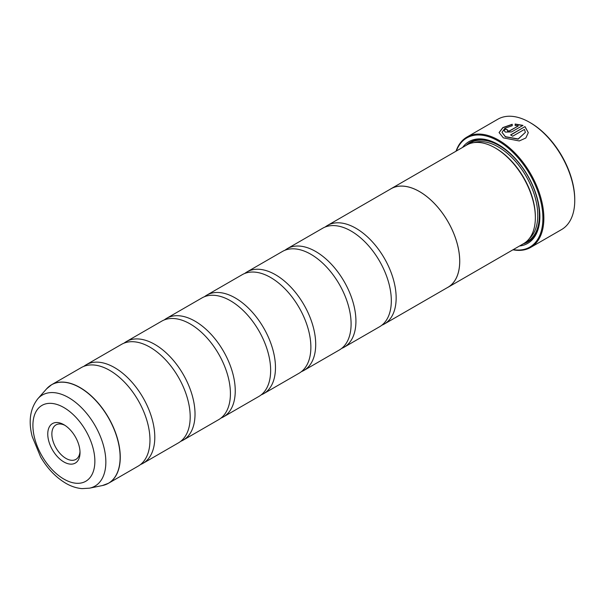 <?xml version="1.0" encoding="UTF-8"?>
<svg xmlns="http://www.w3.org/2000/svg" width="605" height="605" viewBox="0 0 605 605"><rect width="100%" height="100%" fill="white"/><g stroke="black" fill="none" stroke-linecap="round" stroke-linejoin="round"><path stroke-width="0.91" d="M102.449 485.535A56.862 32.829 -120 0 0 118.361 442.663A56.862 32.829 -120 0 0 79.921 387.646A56.862 32.829 -120 0 0 46.615 388.826L37.858 398.725A52.597 30.371 60 0 1 68.66 397.629A52.597 30.371 60 0 1 104.219 448.517A52.597 30.371 60 0 1 89.502 488.174L102.449 485.535L108.484 483.266L138.19 466.115A56.885 32.844 -120 0 0 149.011 429.444A56.885 32.844 -120 0 0 118.474 376.552A56.885 32.844 -120 0 0 109.747 370.404A56.885 32.844 -120 0 0 81.304 367.583L51.599 384.735A56.885 32.844 60 0 1 80.041 387.555A56.885 32.844 60 0 1 117.204 437.68A56.885 32.844 60 0 1 108.484 483.266A56.885 32.844 60 0 1 105.648 484.605M140.504 464.549A56.885 32.844 -120 0 0 143.014 463.332L178.414 442.89A56.885 32.844 -120 0 0 189.236 406.22A56.885 32.844 -120 0 0 158.699 353.328A56.885 32.844 -120 0 0 149.972 347.179A56.885 32.844 -120 0 0 121.529 344.358L86.129 364.8A56.885 32.844 -120 0 0 83.823 366.373M180.729 441.325A56.885 32.844 -120 0 0 183.239 440.107L218.639 419.673A56.885 32.844 -120 0 0 229.461 382.995A56.885 32.844 -120 0 0 198.924 330.103A56.885 32.844 -120 0 0 190.197 323.955A56.885 32.844 -120 0 0 161.754 321.142L126.354 341.575A56.885 32.844 -120 0 0 124.048 343.148M220.954 418.1A56.885 32.844 -120 0 0 223.464 416.883L258.864 396.449A56.885 32.844 -120 0 0 269.686 359.771A56.885 32.844 -120 0 0 239.149 306.879A56.885 32.844 -120 0 0 230.422 300.73A56.885 32.844 -120 0 0 201.979 297.917L166.579 318.351A56.885 32.844 -120 0 0 164.273 319.924M261.178 394.876A56.885 32.844 -120 0 0 263.689 393.658L299.089 373.224A56.885 32.844 -120 0 0 309.911 336.546A56.885 32.844 -120 0 0 279.374 283.654A56.885 32.844 -120 0 0 270.647 277.506A56.885 32.844 -120 0 0 242.204 274.693L206.804 295.127A56.885 32.844 -120 0 0 204.498 296.7M301.403 371.651A56.885 32.844 -120 0 0 303.914 370.434L339.314 350A56.885 32.844 -120 0 0 350.136 313.322A56.885 32.844 -120 0 0 319.606 260.43A56.885 32.844 -120 0 0 310.872 254.281A56.885 32.844 -120 0 0 282.429 251.468L247.029 271.902A56.885 32.844 -120 0 0 244.722 273.475M341.628 348.427A56.885 32.844 -120 0 0 344.139 347.209L379.539 326.776A56.885 32.844 -120 0 0 390.361 290.098A56.885 32.844 -120 0 0 359.831 237.205A56.885 32.844 -120 0 0 351.097 231.057A56.885 32.844 -120 0 0 322.654 228.244L287.254 248.678A56.885 32.844 -120 0 0 284.947 250.251M499.08 132.654L502.899 127.723L512.231 124.479M501.999 132.314L505.425 136.866L518.16 139.135L525.382 132.389L518.16 138.953L505.425 136.685L501.999 132.314L504.918 128.275L512.231 125.719L512.231 124.29L502.846 127.572L499.08 132.548L503.36 137.879L519.279 140.95L525.843 137.993L528.301 132.646L525.004 126.596L510.59 134.915A63.714 36.784 60 0 1 512.654 136.231L524.452 129.417L525.382 132.389M510.749 135.013L525.004 126.596M525.004 126.778L528.301 132.692M507.489 130.022L507.489 131.096L509.554 131.005L518.251 125.984L509.554 130.824L507.489 130.907L507.489 129.833A63.714 36.784 -120 0 0 505.425 128.956L504.139 130.597L505.425 132.102L511.626 131.92L522.939 125.386L515.15 124.025L515.15 125.515L518.251 125.802M507.489 130.907L507.489 129.833M530.502 122.838L529.7 122.376L530.502 122.838A62.572 36.126 60 0 1 574.75 199.476L574.75 200.406A63.714 36.784 -120 0 0 529.7 122.376L529.7 122.376A63.714 36.784 -120 0 0 497.839 119.215L466.947 137.055A63.714 36.784 60 0 1 498.807 140.209A63.714 36.784 60 0 1 540.431 196.353A63.714 36.784 60 0 1 530.661 247.407A63.714 36.784 60 0 1 512.949 249.789M530.661 247.407L561.553 229.575A63.714 36.784 -120 0 0 574.75 200.406M63.888 424.702A22.808 13.174 -120 0 0 47.757 434.012A22.808 13.174 -120 0 0 63.888 461.955A22.808 13.174 -120 0 0 80.019 452.638A22.808 13.174 -120 0 0 63.888 424.702L63.888 424.702M64.947 425.353A19.912 11.495 -120 0 0 55.985 424.899A19.912 11.495 -120 0 0 52.938 440.856A19.912 11.495 -120 0 0 65.937 458.401A19.912 11.495 -120 0 0 75.897 459.384A19.912 11.495 -120 0 0 79.989 451.398M513.244 249.623A63.033 36.391 -120 0 0 542.246 209.126A63.033 36.391 -120 0 0 498.323 141.048A63.033 36.391 -120 0 0 456.329 151.031M447.942 287.322L523.567 243.664A56.923 32.867 -120 0 0 535.357 217.603L535.357 216.673A55.781 32.209 -120 0 0 495.911 148.354L495.102 147.892A56.923 32.867 -120 0 0 466.644 145.071L391.019 188.73A56.923 32.867 60 0 1 419.484 191.551A56.923 32.867 60 0 1 456.669 241.713A56.923 32.867 60 0 1 447.942 287.322A56.923 32.867 60 0 1 446.936 287.867M535.357 217.603A56.923 32.867 -120 0 0 495.102 147.892L495.911 148.354M519.529 245.993A58.738 33.918 -120 0 0 539.857 216.492A58.738 33.918 -120 0 0 498.323 144.55L498.323 144.55A58.738 33.918 -120 0 0 462.606 147.401M498.724 144.784A57.604 33.26 -120 0 0 466.243 145.298M143.014 463.332A56.885 32.844 -120 0 0 151.734 417.745A56.885 32.844 -120 0 0 114.572 367.613A56.885 32.844 -120 0 0 86.129 364.8M183.239 440.107A56.885 32.844 -120 0 0 191.959 394.52A56.885 32.844 -120 0 0 154.797 344.396A56.885 32.844 -120 0 0 126.354 341.575M223.464 416.883A56.885 32.844 -120 0 0 232.184 371.296A56.885 32.844 -120 0 0 195.022 321.172A56.885 32.844 -120 0 0 166.579 318.351M263.689 393.658A56.885 32.844 -120 0 0 272.409 348.072A56.885 32.844 -120 0 0 235.247 297.947A56.885 32.844 -120 0 0 206.804 295.127M303.914 370.434A56.885 32.844 -120 0 0 312.641 324.847A56.885 32.844 -120 0 0 275.472 274.723A56.885 32.844 -120 0 0 247.029 271.902M344.139 347.209A56.885 32.844 -120 0 0 352.866 301.63A56.885 32.844 -120 0 0 315.697 251.499A56.885 32.844 -120 0 0 287.254 248.678M381.853 325.203A56.885 32.844 -120 0 0 384.372 323.985A56.885 32.844 -120 0 0 393.091 278.406A56.885 32.844 -120 0 0 355.921 228.274A56.885 32.844 -120 0 0 327.479 225.453A56.885 32.844 -120 0 0 325.172 227.026M327.479 225.453L391.034 188.76A56.885 32.844 60 0 1 419.484 191.581A56.885 32.844 60 0 1 456.646 241.713A56.885 32.844 60 0 1 447.927 287.292L384.372 323.985M390.051 189.335A56.923 32.867 60 0 1 391.019 188.73M523.166 243.891A57.604 33.26 -120 0 0 539.857 216.023M456.034 151.197A63.714 36.784 60 0 1 466.947 137.055M515.15 124.214L522.939 125.575M504.147 130.688L505.425 128.956M505.425 129.145A63.714 36.784 60 0 1 507.323 129.946M529.383 238.521A55.781 32.209 -120 0 0 533.784 193.033A55.781 32.209 -120 0 0 498.323 146.962A55.781 32.209 -120 0 0 474.01 142.606M525.503 242.378A56.923 32.867 -120 0 0 536.832 197.555A56.923 32.867 -120 0 0 499.125 145.571A56.923 32.867 -120 0 0 468.724 144.035M63.888 479.092A43.802 25.289 -120 0 0 94.864 461.207A43.802 25.289 -120 0 0 63.888 407.558A43.802 25.289 -120 0 0 32.912 425.444A43.802 25.289 -120 0 0 63.888 479.092M49.02 386.527A56.885 32.844 60 0 1 51.599 384.735L46.615 388.826M89.502 488.174L82.023 488.621C76.517 488.152 71.103 486.367 65.771 483.259C55.781 477.292 47.387 468.504 40.588 456.888L32.216 436.591C28.238 421.261 30.114 408.64 37.858 398.725"/></g></svg>

